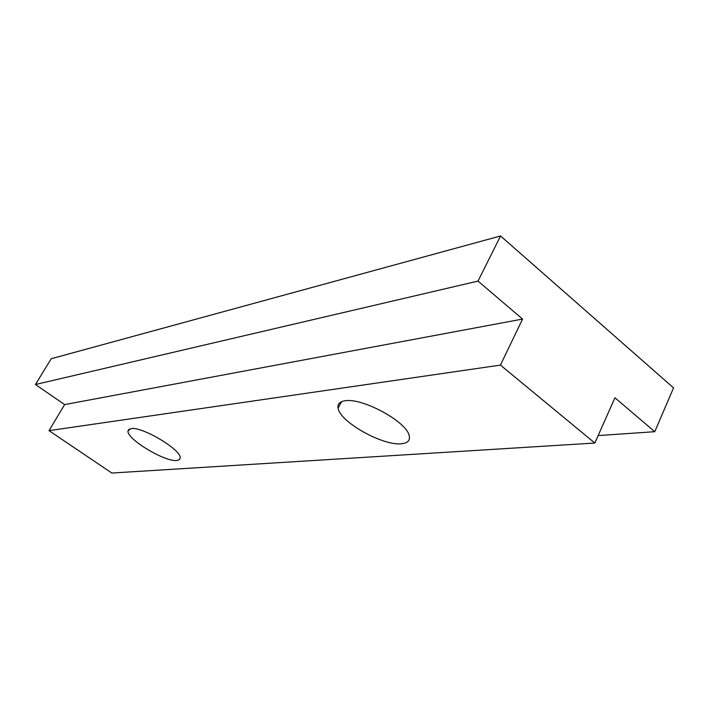 <?xml version="1.0" encoding="UTF-8"?>
<svg xmlns="http://www.w3.org/2000/svg" width="709" height="709" viewBox="0 0 709 709"><rect width="100%" height="100%" fill="white"/><g stroke="black" fill="none" stroke-linecap="round" stroke-linejoin="round"><path stroke-width="1.06" d="M130.917 428.591L127.983 430.966C126.521 438.951 165.011 462.153 176.798 460.487L179.35 459.707L180.201 457.899C181.566 449.896 141.765 426.171 130.917 428.591M344.999 400.798C339.62 401.604 337.316 404.077 338.087 408.207C339.886 421.89 382.7 445.934 401.312 443.754C407.746 443.178 410.36 440.44 409.164 435.556C406.594 421.616 361.98 397.457 344.999 400.798M654.761 431.692L673.55 387.885L500.563 235.964L51.216 358.736L35.45 384.517L64.643 404.591L49.01 430.647L111.827 473.036L594.824 443.036L614.942 397.767L654.761 431.692L598.139 435.583M500.563 235.964L478.008 281.092L35.45 384.517M478.008 281.092L522.577 319.068L64.643 404.591M522.577 319.068L500.421 365.091L49.01 430.647M500.421 365.091L594.824 443.036M128.994 429.211L127.983 430.966M341.481 401.711L338.087 408.207"/></g></svg>
